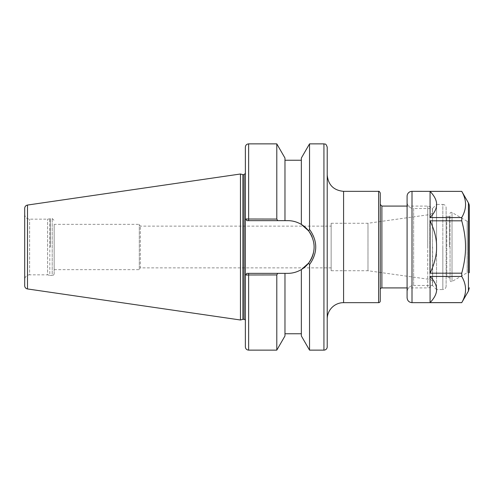 <?xml version="1.0" encoding="UTF-8"?>
<svg xmlns="http://www.w3.org/2000/svg" width="494" height="494" viewBox="0 0 494 494"><rect width="100%" height="100%" fill="white"/><g stroke="black" fill="none" stroke-linecap="round" stroke-linejoin="round"><path stroke-width="0.37" stroke-dasharray="2.47 1.85" d="M331.141 267.872L140.352 267.872L140.352 226.129L140.352 267.872L139.289 269.65L139.289 224.35L139.289 269.65L54.167 269.65L54.167 224.35L139.289 224.35L140.352 226.129L331.141 226.129L331.141 267.872L331.141 226.129M54.167 224.35L54.167 269.65M308.589 230.852L309.534 229.42C313.628 234.638 315.703 240.498 315.752 247C315.703 253.502 313.628 259.362 309.534 264.58L308.589 263.148C315.944 252.385 315.944 241.622 308.589 230.852L301.346 224.418C297.067 221.911 292.541 220.651 287.761 220.645L284.976 220.645L284.976 158.049M309.534 350.129L309.534 264.58M301.346 335.951L301.346 269.582L308.589 263.148M309.534 229.42L309.534 143.871M247.543 219.058L276.794 219.064L277.708 220.645L247 220.645L245.394 219.009L247.346 219.058M245.394 219.009L247 220.645L245.364 219.009L247 220.645L287.761 220.645L247 220.645M276.794 219.064L276.794 143.871M284.976 220.645L284.976 160.241L284.976 220.645L277.708 220.645M245.364 346.856L245.364 147.144M245.364 219.009L245.364 274.991L247 273.355L245.364 274.991L247 273.355L277.708 273.355L276.794 274.936L245.394 274.991L247 273.355L287.761 273.355A26.355 26.355 0 0 0 314.116 247A26.355 26.355 0 0 0 287.761 220.645A26.355 26.355 0 0 1 301.346 224.418L301.346 158.049M245.364 320.655L245.364 173.345M276.794 350.129L276.794 274.936M277.708 273.355L287.761 273.355C292.541 273.349 297.067 272.089 301.346 269.582L301.346 333.759L301.346 269.582M284.976 335.951L284.976 273.355M312.177 237.077A26.355 26.355 0 0 1 313.931 243.894M314.023 249.167A26.355 26.355 0 0 1 313.455 252.872M302.248 269.014A26.355 26.355 0 0 1 287.761 273.355L247 273.355M327.213 346.856L327.213 147.144M327.213 247L327.213 319.025L327.213 247M380.25 301.019L380.25 192.981M380.25 247L380.25 289.558L380.25 247M432.633 247L432.633 283.013L432.633 247M432.633 283.013A4.909 4.909 0 0 1 427.724 287.922L427.724 247L427.724 287.922L407.093 287.922L407.093 247L407.093 297.746M331.141 270.737L331.141 223.263L331.141 270.737L367.987 270.737L367.987 223.263L367.987 270.737L429.811 279.425L429.811 214.575L429.811 279.425A3.273 3.273 0 0 1 432.633 282.667M54.167 247L54.167 273.522L54.167 247M54.167 273.522A1.964 1.964 0 0 1 52.203 275.485L52.203 218.515L52.203 275.485L50.32 275.485A1.964 1.964 0 0 1 49.814 275.417L49.814 218.583L49.814 275.417L47.615 274.831L47.615 219.169L47.615 274.831L29.609 274.831L29.609 219.169L29.609 274.831A4.909 4.909 0 0 0 24.7 279.74L24.7 247M24.7 285.705L24.7 208.295M240.454 320.001L240.454 173.999M242.894 319.346L242.894 174.654M436.56 244.468C436.208 237.077 434.047 229.191 430.076 220.812L430.076 273.188C434.047 264.809 436.208 256.923 436.56 249.532L436.56 244.468M436.56 203.207C436.208 199.508 434.047 195.562 430.076 191.376L430.076 217.564C434.047 213.377 436.208 209.431 436.56 205.739L436.56 203.207M436.56 288.261C436.208 284.569 434.047 280.623 430.076 276.436L430.076 302.624C434.047 298.438 436.208 294.492 436.56 290.793L436.56 288.261M430.076 302.624L461.742 302.624C466.824 293.893 466.824 285.168 461.742 276.436L430.076 276.436M430.076 273.188L461.742 273.188C466.824 255.731 466.824 238.269 461.742 220.812L430.076 220.812M430.076 217.564L461.742 217.564C466.824 208.832 466.824 200.107 461.742 191.376L430.076 191.376M461.742 273.188L461.742 276.436M461.742 217.564L461.742 220.812M446.119 207.715L446.119 286.285L446.119 207.715A3.273 3.273 0 0 0 442.846 204.442L442.846 247L442.846 204.442L436.56 204.442L436.56 247L436.56 204.442L432.466 208.53L432.466 247L432.466 208.53L413.645 208.53L413.645 285.47L413.645 208.53A6.546 6.546 0 0 1 407.093 201.984L407.093 196.254M446.119 286.285C445.928 288.274 444.835 289.367 442.846 289.558L442.846 247L442.846 289.558L436.56 289.558L436.56 247L436.56 289.558L432.466 285.47L432.466 247L432.466 285.47L413.645 285.47C409.668 285.859 407.482 288.039 407.093 292.016L407.093 201.984M446.119 247L446.119 215.717L446.119 247M450.046 215.717L450.046 273.485L450.046 215.717A0.655 0.655 0 0 1 449.392 216.378L446.774 216.378L446.774 277.622L446.774 216.378A0.655 0.655 0 0 1 446.119 215.717M450.046 247L450.046 280.351L450.046 247M450.046 213.649A1.309 1.309 0 0 1 452.016 212.513L452.016 281.487L452.016 212.513L467.201 221.281L467.201 247L467.201 221.281L469.3 221.281L469.3 247L469.3 221.281M467.201 247L467.201 272.719L467.201 247M469.3 206.196L469.3 272.719L469.3 247L469.3 272.719L467.201 272.719L452.016 281.487C451.01 281.901 450.355 281.518 450.046 280.351M323.934 350.129L323.934 143.871M248.636 220.645L248.636 143.871M248.636 273.355L248.636 350.129M343.583 302.655L343.583 191.345M378.614 302.655L378.614 191.345M381.887 287.922L381.887 206.078M427.724 247L427.724 206.078L427.724 247M50.32 247L50.32 218.515L50.32 247M27.503 288.947L27.503 205.053M244.055 319.346L244.055 174.654M468.423 202.917L468.423 291.083M412.008 191.345L412.008 302.655M449.392 247L449.392 216.378L449.392 247M407.093 206.078L427.724 206.078C430.706 206.369 432.343 208.005 432.633 210.987M331.141 223.263L367.987 223.263L429.811 214.575C431.558 214.192 432.497 213.112 432.633 211.333M24.7 214.26C24.99 217.243 26.627 218.879 29.609 219.169L47.615 219.169L52.203 218.515L54.167 220.478M450.046 278.283L449.392 277.622L446.774 277.622L446.119 278.283"/><path stroke-width="0.74" d="M284.976 220.645L284.976 158.049L276.794 143.871L276.794 219.064L245.394 219.009L247 220.645L287.761 220.645C292.541 220.651 297.067 221.911 301.346 224.418L301.346 158.049L309.534 143.871L309.534 229.42L308.589 230.852C315.944 241.615 315.944 252.378 308.589 263.148L309.534 264.58L309.534 350.129L323.934 350.129A3.273 3.273 0 0 0 327.213 346.856L327.213 147.144C325.651 142.667 324.904 144.501 323.934 143.871L323.934 350.129M308.589 263.148L301.346 269.582L301.346 335.951L309.534 350.129M309.534 264.58C317.796 252.86 317.796 241.14 309.534 229.42M277.708 220.645L276.794 219.064M248.636 220.645L248.636 143.871C246.648 144.063 245.555 145.156 245.364 147.144L245.394 219.009M27.503 205.053C25.768 205.442 24.836 206.523 24.7 208.295L24.7 285.705A3.273 3.273 0 0 0 27.503 288.947L27.503 205.053L240.454 173.999L240.454 320.001L242.894 319.346L242.894 174.654L244.055 174.654L245.364 173.345L245.364 346.856C245.555 348.844 246.648 349.937 248.636 350.129L276.794 350.129L276.794 274.936L277.708 273.355L247 273.355L245.394 274.991L276.794 274.936M245.394 274.991L245.364 320.655A1.309 1.309 0 0 0 244.055 319.346L244.055 174.654M301.346 269.582C297.067 272.089 292.541 273.349 287.761 273.355L284.976 273.355L284.976 335.951L276.794 350.129M284.976 273.355L277.708 273.355M245.364 274.991L247 273.355M247 220.645L245.364 219.009M308.589 230.852L301.346 224.418A26.355 26.355 0 0 1 312.177 237.077M313.931 243.894A26.355 26.355 0 0 1 314.023 249.167M313.455 252.872A26.355 26.355 0 0 1 302.248 269.014M327.213 319.025A16.37 16.37 0 0 1 343.583 302.655L378.614 302.655A1.636 1.636 0 0 0 380.25 301.019L380.25 192.981C379.509 191.536 378.966 190.993 378.614 191.345L378.614 302.655M380.25 289.558A1.636 1.636 0 0 1 381.887 287.922L407.093 287.922L407.093 292.016M24.7 247L24.7 279.74M436.56 205.739C436.208 209.431 434.047 213.377 430.076 217.564L430.076 191.376C434.047 195.562 436.208 199.508 436.56 203.207L436.56 205.739M436.56 290.793C436.208 294.492 434.047 298.438 430.076 302.624L430.076 276.436C434.047 280.623 436.208 284.569 436.56 288.261L436.56 290.793M436.56 249.532C436.208 256.923 434.047 264.809 430.076 273.188L430.076 220.812C434.047 229.191 436.208 237.077 436.56 244.468L436.56 249.532M430.076 276.436L461.742 276.436C466.824 285.168 466.824 293.893 461.742 302.624L430.076 302.624M430.076 191.376L461.742 191.376C466.824 200.107 466.824 208.832 461.742 217.564L430.076 217.564M469.3 272.719L469.3 206.196A6.546 6.546 0 0 0 468.423 202.917L468.423 291.083L461.742 302.624M461.742 191.376L412.008 191.345A4.909 4.909 0 0 0 407.093 196.254L407.093 297.746C407.389 300.729 409.026 302.365 412.008 302.655L412.008 191.345M430.076 220.812L461.742 220.812L461.742 217.564M461.742 220.812C464.323 230.377 465.583 239.102 465.521 247C465.583 254.898 464.323 263.623 461.742 273.188L430.076 273.188M461.742 276.436L461.742 273.188M248.636 273.355L248.636 350.129M327.213 174.975C328.183 184.917 333.635 190.375 343.583 191.345L343.583 302.655M380.25 204.442L381.887 206.078L381.887 287.922M309.534 143.871L323.934 143.871M248.636 143.871L276.794 143.871M284.976 333.759L301.346 333.759M284.976 160.241L301.346 160.241M343.583 191.345L378.614 191.345M381.887 206.078L407.093 206.078M27.503 288.947L240.454 320.001M242.894 174.654L240.454 173.999M242.894 319.346L244.055 319.346M468.423 202.917L461.742 191.345M461.742 302.655L412.008 302.655M468.423 291.083L469.3 287.804"/></g></svg>
